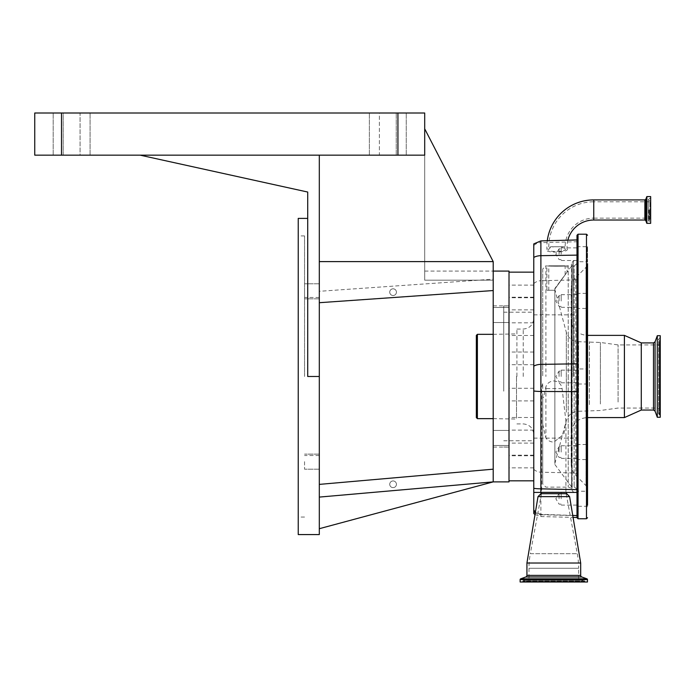<?xml version="1.0" encoding="UTF-8"?>
<svg xmlns="http://www.w3.org/2000/svg" width="695" height="695" viewBox="0 0 695 695"><rect width="100%" height="100%" fill="white"/><g stroke="black" fill="none" stroke-linecap="round" stroke-linejoin="round"><path stroke-width="0.52" stroke-dasharray="3.48 2.61" d="M649.868 218.134L649.868 201.793L649.868 218.134L593.747 218.134L593.747 209.96L593.747 218.134A28.617 28.617 0 0 0 565.131 246.742L565.131 248.906C568.041 251.981 545.896 252.589 548.798 249.357C548.981 248.185 550.709 247.316 553.976 246.742L561.195 246.742L565.131 248.906M649.868 201.793L593.747 201.793L593.747 209.96L593.747 201.793A44.949 44.949 0 0 0 548.798 246.742L548.798 249.357M649.868 209.96L649.868 219.134L649.868 209.96M650.659 223.347L650.659 196.581M547.286 240.722A46.843 46.843 0 0 0 546.904 246.742L546.904 249.409L550.701 246.742L564.47 246.742L567.033 248.853C570.612 252.641 543.325 253.388 546.904 249.409M567.85 240.183A26.714 26.714 0 0 0 567.033 246.742L567.033 248.853M576.989 235.258L576.989 244.362M576.989 491.991L576.989 490.991M572.75 515.429L540.884 514.317L540.884 516.55L540.884 514.752L576.989 515.655L576.989 517.497L576.989 492.416M576.989 515.655L576.989 517.706M587.527 262.232L587.527 246.143L587.527 262.25L587.006 261.728L587.006 246.673L587.006 261.728L577.519 261.728L577.519 246.673L577.519 261.728L576.989 262.25L576.989 246.143L576.989 262.25M576.989 292.847L577.519 293.377L587.006 293.377L587.527 292.847L587.527 308.962L587.527 292.847L587.527 308.962L587.006 308.432L587.006 293.377L587.006 308.432L577.519 308.432L577.519 293.377L577.519 308.432L576.989 308.962L576.989 292.847L576.989 308.962M571.194 319.57C572.133 329.178 577.397 334.443 587.006 335.381L587.527 335.381L587.527 417.582L587.006 417.582L587.006 335.381L587.006 417.582C577.397 418.52 572.133 423.794 571.194 433.393L571.194 319.57L571.194 433.393M576.989 444.001L577.519 444.531L587.006 444.531L587.527 444.001L587.527 460.116L587.527 444.001L587.527 460.116L587.006 459.586L587.006 444.531L587.006 459.586L577.519 459.586L577.519 444.531L577.519 459.586L576.989 460.116L576.989 444.001L576.989 460.116M576.989 490.713L576.989 506.82L576.989 490.713L577.519 491.235L577.519 506.299L577.519 491.235L587.006 491.235L587.006 506.299L587.006 491.235L587.527 490.713L587.527 505.282M576.989 490.74L576.989 255.117M587.527 368.428L587.527 384.535L587.527 368.428L587.006 368.958L587.006 384.014L587.006 368.958L577.519 368.958L577.519 384.014L577.519 368.958L576.989 368.428L576.989 384.535L576.989 368.428M571.194 288.703L571.194 464.26L571.194 288.703C571.255 284.368 572.802 280.641 575.825 277.531L575.825 475.441L575.825 277.531L585.989 267.366L585.989 485.597L585.989 267.366L587.527 263.64L587.527 467.778M624.414 335.381L624.414 417.582M641.276 342.913L641.276 410.05M657.296 335.694L657.296 417.269M660.25 335.694L660.25 417.269M660.25 344.677L660.25 415.792L660.25 344.677M660.25 348.091L660.25 411.579L660.25 348.091M660.25 350.949L660.25 408.052L660.25 350.949M618.09 402.023L618.09 344.92L618.09 402.023M554.862 290.093L554.862 463.435L554.862 289.033L567.033 272.162L554.862 289.033L554.862 290.093M554.862 289.893L554.862 288.833L554.862 289.893M548.798 290.275L554.957 290.275L548.798 290.275L548.798 265.82L565.131 265.82L548.798 265.82L565.131 265.82L565.131 274.707L554.862 288.477M572.141 264.526L572.141 488.437L572.141 264.526L571.907 376.482L571.907 264.83L568.206 265.82L568.206 376.482L568.206 265.82L567.033 265.82C567.659 266.315 546.279 266.324 546.904 265.82C546.27 266.315 567.641 266.324 567.033 265.82L567.033 272.162L571.62 266.011L571.62 486.952L571.898 265.89L571.898 487.073L571.898 265.89L574.148 266.063L574.148 486.9L574.148 266.063L576.989 263.44L576.989 489.523L576.989 263.44M542.734 268.982L542.734 376.482L542.734 268.982L545.896 265.82L545.896 376.482L545.896 265.82L546.904 265.82L546.904 290.275L554.905 290.275L546.904 290.275M542.734 424.393L545.896 437.998C547.703 440.517 550.336 441.907 553.802 442.168L563.88 434.175L565.921 421.309L562.116 388.601C561.273 383.953 558.502 381.399 553.802 380.947C549.927 381.199 547.295 383.145 545.896 386.776L544.072 395.629C543.264 399.625 542.43 396.272 542.734 393.657L542.734 483.981L542.734 393.657M554.862 289.033L554.862 464.486L554.862 289.033M576.989 376.482L576.989 493.181L576.989 376.482M576.989 498.767L576.989 505.091L576.989 498.767M561.178 498.767L561.178 492.442L561.178 498.767M559.075 498.767L559.075 493.389L559.075 498.767M561.178 376.482L561.178 370.157L561.178 376.482M559.075 376.482L559.075 371.104L559.075 376.482M576.989 254.196L576.989 247.872L576.989 254.196M561.178 254.196L561.178 247.872L561.178 254.196M559.075 254.196L559.075 248.819L559.075 254.196M576.989 301.013L576.989 294.689L576.989 301.013M561.178 301.013L561.178 294.689L561.178 301.013M559.075 301.013L559.075 295.636L559.075 301.013M576.989 452.063L576.989 445.738L576.989 452.063M561.178 452.063L561.178 445.738L561.178 452.063M559.075 452.063L559.075 446.685L559.075 452.063M533.777 492.416L540.823 492.416M541.153 492.416L566.451 492.416L541.153 492.416M540.884 514.317L535.437 511.963M521.98 581.993L585.633 581.993L521.98 581.993A0.843 0.843 0 0 0 522.753 581.48L584.851 581.48A0.843 0.843 0 0 0 585.633 581.993M587.475 581.993L520.129 581.993M584.695 581.09L522.918 581.09A1.268 1.268 0 0 1 525.255 581.09L582.358 581.09A1.268 1.268 0 0 1 583.522 580.308L524.082 580.308L583.522 580.308A1.268 1.268 0 0 1 584.695 581.09L522.918 581.09L584.695 581.09M526.193 581.993L581.42 581.993A0.843 0.843 0 0 0 582.193 581.48L525.411 581.48A0.843 0.843 0 0 0 526.193 581.993L581.42 581.993M580.681 563.028L526.932 563.028M569.613 496.63L538 496.63M566.694 493.711L540.918 493.711M528.982 581.993L578.622 581.993L528.982 581.993L528.982 568.284A80.099 80.099 0 0 1 530.328 553.68L577.284 553.68L530.328 553.68L541.726 492.199L565.886 492.199L577.284 553.68A80.099 80.099 0 0 1 578.622 568.284L528.982 568.284L578.622 568.284L578.622 581.993M565.921 421.309L565.921 492.199L541.726 492.199M553.802 492.199L541.683 492.199L553.802 492.199M533.777 390.964L533.777 366.135M533.777 513.544L533.777 243.902M509.009 398.218L509.009 272.145L509.009 398.218M568.206 376.482L568.206 487.143L568.206 376.482M542.734 388.601L542.734 383.657L542.734 388.601L541.683 388.601L542.734 388.601M572.141 376.482L572.141 262.51L572.141 376.482M509.009 481.878L509.009 271.093M493.207 469.177L493.207 481.878L319.309 497.09L319.309 484.389L493.207 469.177L493.207 481.878L493.207 261.607L424.697 128.81L424.697 155.159L424.697 113.007L34.75 113.007L34.75 155.159L424.697 155.159L424.697 128.81L424.697 280.172L493.207 280.172L493.207 261.607L424.697 128.81L493.207 261.607L493.207 280.172L424.697 280.172L424.697 128.81M493.207 315L493.207 322.532L493.207 315M493.207 376.482L493.207 305.87L493.207 376.482M493.207 290.545L319.309 302.707L493.207 290.545L493.207 279.147L493.207 290.545L319.309 302.707L319.309 261.607L493.207 261.607M493.207 437.963L493.207 445.495L493.207 437.963M508.801 437.963L508.801 445.495L508.801 437.963M508.801 315L508.801 322.532L508.801 315M508.801 376.482L508.801 305.87L508.801 376.482M508.801 391.181L508.801 305.922L508.801 391.181M503.745 391.181L503.745 305.922L503.745 391.181M503.745 389.878L503.745 312.194L503.745 389.878M533.777 389.878L533.777 312.194L533.777 389.878M533.777 376.482L533.777 318.519L533.777 376.482M516.915 376.482L516.915 329.056L516.915 376.482M477.395 334.33L477.395 418.642M476.344 335.381L476.344 417.582M319.309 528.704L319.309 497.09L493.207 481.878L319.309 528.704L319.309 497.09L493.207 481.878M396.428 484.285A3.345 3.345 0 0 1 393.083 487.629A3.345 3.345 0 0 1 389.739 484.285A3.345 3.345 0 0 1 393.083 480.94A3.345 3.345 0 0 1 396.428 484.285A3.345 3.345 0 0 1 393.083 487.629A3.345 3.345 0 0 1 389.739 484.285A3.345 3.345 0 0 1 393.083 480.94A3.345 3.345 0 0 1 396.428 484.285M319.309 497.09L319.309 484.389M396.428 292.161A3.345 3.345 0 0 1 393.083 295.505A3.345 3.345 0 0 1 389.739 292.161A3.345 3.345 0 0 1 393.083 288.807A3.345 3.345 0 0 1 396.428 292.161A3.345 3.345 0 0 1 393.083 295.505A3.345 3.345 0 0 1 389.739 292.161A3.345 3.345 0 0 1 393.083 288.807A3.345 3.345 0 0 1 396.428 292.161M319.309 302.707L319.309 155.159L424.697 155.159L319.309 155.159L319.309 261.607M379.383 155.159L406.254 155.159L369.366 155.159L379.383 155.159L379.383 113.007L369.366 113.007L406.254 113.007L369.366 113.007L379.383 113.007L379.383 155.159M63.202 113.007L90.081 113.007L53.194 113.007L80.073 113.007L63.202 113.007L63.202 155.159L90.081 155.159L53.194 155.159L80.073 155.159L63.202 155.159L63.202 113.007M80.073 113.007L90.081 113.007L80.073 113.007L80.073 155.159L90.081 155.159L80.073 155.159L80.073 113.007M319.309 534.568L319.309 155.159M319.309 376.482L319.309 455.529L319.309 376.482L307.711 376.482L307.711 192.046L140.138 155.159M319.309 291.301L319.309 298.833L319.309 283.777L319.309 298.833L319.309 291.301L493.207 279.147M319.309 461.662L319.309 469.195L319.309 461.662M304.549 291.301L304.549 298.833L304.549 291.301M304.549 461.662L304.549 469.195L304.549 461.662M304.549 376.482L304.549 235.918L304.549 376.482M298.233 534.568L298.233 218.395M298.233 376.482L298.233 235.918L298.233 376.482M509.009 420.362L509.009 430.127L509.009 420.362M533.777 420.362L533.777 430.127L533.777 420.362M509.009 455.338L509.009 467.848L509.009 455.338M533.777 455.338L533.777 467.848L533.777 455.338M509.009 444.122L509.009 455.746L509.009 444.122M533.777 444.122L533.777 455.746L533.777 444.122M509.009 393.283L509.009 400.919L509.009 393.283M533.777 393.283L533.777 400.919L533.777 393.283M509.009 332.601L509.009 322.836L509.009 332.601M533.777 332.601L533.777 322.836L533.777 332.601M509.009 297.625L509.009 285.115L509.009 297.625M533.777 297.625L533.777 285.115L533.777 297.625M509.009 308.849L509.009 297.217L509.009 308.849M533.777 308.849L533.777 297.217L533.777 308.849M509.009 359.689L509.009 352.044L509.009 359.689M533.777 359.689L533.777 352.044L533.777 359.689M561.195 246.742L553.976 246.742M648.756 209.96L648.756 219.915L648.756 209.96M649.234 209.96L649.234 221.453L649.234 209.96M646.889 223.347L646.889 196.581M646.784 223.277L646.784 196.65M645.855 220.723L645.855 199.204M644.864 220.028L644.864 199.899M593.747 220.028L593.747 199.899M564.47 246.742L550.701 246.742M533.777 511.894A10.538 10.008 180 0 0 540.884 514.752L540.884 280.745L576.989 279.842M533.777 283.603A10.538 10.025 -0 0 1 540.884 280.745L540.884 242.651L576.989 241.747M578.04 234.206L578.04 518.765M586.476 234.206L586.476 518.765M653.491 342.913L653.491 410.05M655.072 341.81L655.072 411.162M659.729 345.311L659.729 415.011L659.729 345.311M659.346 345.441L659.346 414.854L659.346 345.441M659.346 405.637L659.346 340.446L659.346 405.637M659.729 405.506L659.729 340.611L659.729 405.506M600.384 404.004L600.384 342.461L600.384 404.004M589.377 404.62L589.377 341.705L589.377 404.62M578.544 404.62L578.544 341.705L578.544 404.62M566.329 412.205L566.329 332.332L566.329 412.205M545.896 386.776L545.896 437.998M576.754 376.482L576.754 492.877L576.754 376.482M533.777 469.325A10.538 10.008 180 0 0 540.884 472.183L576.989 473.078M581.784 576.972L525.82 576.972M580.681 575.391L526.932 575.391M587.475 579.639L520.129 579.639M586.919 578.839L520.685 578.839M562.116 388.601L545.462 388.601M535.393 512.258A10.538 9.747 0 0 0 536.627 512.901M533.777 438.119L576.989 438.119M533.777 314.844L576.989 314.844M540.884 240.896L540.884 242.651A10.538 10.025 -0 0 0 533.777 245.509M571.907 376.482L571.907 488.133L571.907 376.482M573.323 376.482L573.323 260.981L573.323 376.482M523.239 376.482L523.239 329.056L523.239 376.482M516.498 376.482L516.498 418.642L516.498 376.482M397.931 155.159L397.931 113.007M396.246 155.159L396.246 113.007L396.246 155.159M61.516 155.159L61.516 113.007M649.868 219.134L648.392 220.61L649.234 221.453L650.659 221.453M649.868 200.794L648.392 199.317L648.392 209.96L648.392 199.317L649.234 198.475L650.659 198.475M648.392 209.96L648.392 220.61L648.392 209.96M571.194 464.26C571.255 468.595 572.802 472.322 575.825 475.441L585.989 485.597L587.527 489.323M576.989 246.143L577.519 246.673L587.006 246.673L587.527 246.143M587.527 506.82L587.006 506.299L577.519 506.299L576.989 506.82M587.527 384.535L587.006 384.014L577.519 384.014L576.989 384.535M660.25 411.579L658.565 413.69L660.25 415.792M660.25 341.384L658.565 339.282L658.565 413.69L658.565 339.282L660.25 337.171M660.25 344.92L618.09 344.92L600.384 342.461L578.544 341.705C572.359 341.332 568.284 338.204 566.329 332.332L554.862 289.537M554.862 463.435L566.329 420.64C568.284 414.759 572.359 411.64 578.544 411.266L600.384 410.502L618.09 408.052L660.25 408.052M572.141 488.437L568.206 487.143L545.896 487.143L542.734 483.981M554.862 464.486L571.62 486.952L574.357 486.891L576.989 489.523M572.141 490.453L573.323 491.982L576.989 493.181M561.178 492.442L576.989 492.442M561.178 505.091L576.989 505.091M561.178 504.144L559.075 504.144L555.844 498.767L559.075 493.389L561.178 493.389M561.178 370.157L576.989 370.157M561.178 382.806L576.989 382.806M561.178 381.859L559.075 381.859L555.844 376.482L559.075 371.104L561.178 371.104M561.178 247.872L576.989 247.872M561.178 260.521L576.989 260.521M561.178 259.574L559.075 259.574L555.844 254.196L559.075 248.819L561.178 248.819M561.178 294.689L576.989 294.689M561.178 307.338L576.989 307.338M561.178 306.391L559.075 306.391L555.844 301.013L559.075 295.636L561.178 295.636M561.178 445.738L576.989 445.738M561.178 458.379L576.989 458.379M561.178 457.432L559.075 457.432L555.844 452.063L559.075 446.685L561.178 446.685M535.002 514.578L540.884 516.55L573.071 517.393M542.734 383.657A12.119 12.119 0 0 0 541.683 388.601L541.683 492.199M572.141 262.51L573.323 260.981L576.989 259.782M424.697 271.093L493.207 271.093M493.207 430.44L508.801 430.44L493.207 430.44M493.207 307.468L508.801 307.468L493.207 307.468M493.207 305.87L508.801 305.87M503.745 447.041L508.801 447.041M503.745 312.194L533.777 312.194M516.915 329.056L523.239 329.056C529.642 328.431 533.152 324.921 533.777 318.519M516.915 423.907L523.239 423.907C529.642 424.532 533.152 428.051 533.777 434.445M493.207 334.33L516.915 333.904M493.207 418.642L516.915 419.059M503.745 440.769L533.777 440.769M503.745 305.922L508.801 305.922M493.207 322.532L508.801 322.532L493.207 322.532M493.207 447.094L508.801 447.094M493.207 445.495L508.801 445.495L493.207 445.495M319.309 283.777L304.549 283.777L319.309 283.777M319.309 454.13L304.549 454.13L319.309 454.13M319.309 297.443L304.549 297.443M369.366 155.159L369.366 113.007L369.366 155.159M406.254 155.159L406.254 113.007L406.254 155.159M90.081 155.159L90.081 113.007L90.081 155.159M53.194 155.159L53.194 113.007L53.194 155.159M319.309 455.529L304.549 455.529M319.309 298.833L304.549 298.833L319.309 298.833M319.309 469.195L304.549 469.195L319.309 469.195M304.549 235.918L298.233 235.918M304.549 517.045L298.233 517.045M533.777 417.487L509.009 417.487M533.777 430.127L509.009 430.127M533.777 455.199L509.009 455.199M533.777 467.848L509.009 467.848M533.777 455.746L509.009 455.746M533.777 443.097L509.009 443.097M533.777 400.919L509.009 400.919M533.777 388.27L509.009 388.27M533.777 335.485L509.009 335.485M533.777 322.836L509.009 322.836M533.777 297.764L509.009 297.764M533.777 285.115L509.009 285.115M533.777 297.217L509.009 297.217M533.777 309.866L509.009 309.866M533.777 352.044L509.009 352.044M533.777 364.693L509.009 364.693"/><path stroke-width="1.04" d="M650.659 209.96L650.659 223.347L646.889 223.347L646.889 196.581L650.659 196.581L650.659 209.96M567.85 240.183A26.714 26.714 0 0 1 593.747 220.028L593.747 199.899A46.843 46.843 0 0 0 547.286 240.722M576.989 244.362L576.989 255.117L540.884 255.673A10.538 6.194 180 0 0 533.777 257.445L533.777 243.902L540.884 240.896L540.884 364.371L576.989 363.815L576.989 235.258L578.04 234.206L578.04 518.765L576.989 517.706L576.989 515.577L572.75 515.429M576.989 515.577L576.989 491.991M587.527 505.282L587.527 292.847M587.527 308.962L587.527 335.381L624.414 335.381L624.414 417.582L587.527 417.582L587.527 444.001M587.527 460.116L587.527 490.713M587.527 467.778L587.527 263.64M653.491 410.05L653.491 342.913L655.072 341.81L655.072 411.162L653.491 410.05L641.276 410.05L641.276 342.913L624.414 335.381M655.072 411.162L657.296 417.269L657.296 335.694L655.072 341.81M657.296 417.269L660.25 417.269L660.25 335.694L657.296 335.694M535.437 511.963L533.777 510.104L533.777 492.416L541.153 492.416L540.918 493.711L566.694 493.711L569.613 496.63L580.681 563.028L526.932 563.028L538 496.63L569.613 496.63M541.153 492.416L576.989 492.416L576.989 363.815M533.777 257.445L533.777 488.316A10.538 1.772 0 0 0 540.884 488.828L540.823 492.416L576.989 492.416M566.451 492.416L566.694 493.711M540.918 493.711L538 496.63M526.932 563.028L526.932 575.391L580.681 575.391L580.681 563.028M526.932 575.391A1.685 1.685 0 0 1 525.82 576.972L520.685 578.839L586.919 578.839L581.784 576.972A1.685 1.685 0 0 1 580.681 575.391M520.685 578.839A0.843 0.843 0 0 0 520.129 579.639L520.129 581.993L587.475 581.993L587.475 579.639A0.843 0.843 0 0 0 586.919 578.839M533.777 510.104L533.777 513.544L535.002 514.578M533.777 488.316L533.777 492.416M576.989 489.68L540.884 488.828L540.884 364.371A10.538 6.194 180 0 0 533.777 366.135L533.777 390.964A10.538 1.772 180 0 0 540.884 391.467L576.989 391.632M493.207 271.093L509.009 271.093L509.009 481.878L493.207 481.878L319.309 497.09M424.697 128.81L493.207 261.607L493.207 481.878L319.309 528.704M493.207 418.642L477.395 418.642L477.395 334.33L493.207 334.33M477.395 418.642L476.344 417.582L476.344 335.381L477.395 334.33M319.309 155.159L140.138 155.159L307.711 192.046L307.711 376.482L319.309 376.482L319.309 155.159L424.697 155.159L424.697 113.007L34.75 113.007L34.75 155.159L61.516 155.159L61.516 113.007M319.309 484.389L493.207 469.177M319.309 302.707L493.207 290.545M493.207 261.607L319.309 261.607M319.309 376.482L319.309 534.568L298.233 534.568L298.233 218.395L307.711 218.395M140.138 155.159L61.516 155.159M593.747 199.899L644.864 199.899L645.855 199.204L646.784 196.65L646.889 223.347M645.855 199.204L645.855 220.723L646.784 223.277M644.864 199.899L644.864 220.028L645.855 220.723M578.04 518.765L586.476 518.765L586.476 234.206L578.04 234.206M525.82 576.972L581.784 576.972M520.129 579.639L587.475 579.639M533.777 511.068A10.538 9.747 0 0 0 535.393 512.258M397.931 155.159L397.931 113.007M593.747 220.028L644.864 220.028M586.476 518.765L587.527 517.706M586.476 234.206L587.527 235.258M641.276 410.05L624.414 417.582M653.491 342.913L641.276 342.913M573.071 517.393L576.989 517.497M509.009 480.818L533.777 480.818M540.884 240.896L576.989 239.949M509.009 272.145L533.777 272.145"/></g></svg>
